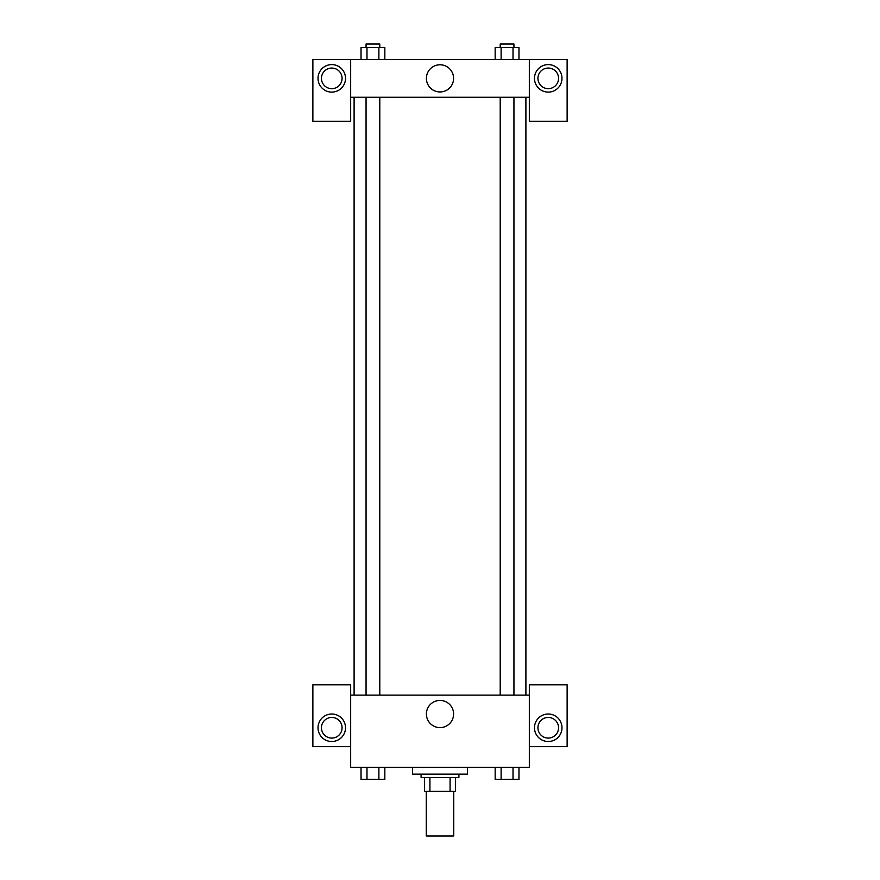<?xml version="1.0" encoding="UTF-8"?>
<svg xmlns="http://www.w3.org/2000/svg" width="880" height="880" viewBox="0 0 880 880"><rect width="100%" height="100%" fill="white"/><g stroke="black" fill="none" stroke-linecap="round" stroke-linejoin="round"><path stroke-width="1.32" d="M426.261 791.329L426.261 836L453.739 836L453.739 791.329M450.076 777.59L450.076 791.329L424.534 791.329L424.534 777.59M450.076 791.329L455.466 791.329L455.466 777.59L455.466 791.329M458.898 774.147L458.898 777.59L421.102 777.59L421.102 774.147M429.924 777.59L429.924 791.329M412.511 767.283L412.511 774.147L467.489 774.147L467.489 767.283M529.331 746.669L567.127 746.669L567.127 684.816L529.331 684.816L529.331 767.283L350.669 767.283L350.669 684.816L312.873 684.816L312.873 746.669L350.669 746.669M331.771 741.51A13.739 13.739 0 0 1 319.858 720.896A13.739 13.739 0 0 1 343.673 720.896A13.739 13.739 0 0 1 331.771 741.51M321.453 727.771A10.307 10.307 0 0 1 331.771 717.453A10.307 10.307 0 0 1 342.078 727.771A10.307 10.307 0 0 1 331.771 738.078A10.307 10.307 0 0 1 321.453 727.771M426.404 714.021A13.596 13.596 0 0 1 446.798 702.251A13.596 13.596 0 0 1 446.798 725.791A13.596 13.596 0 0 1 426.404 714.021M529.331 695.123L350.669 695.123M548.229 741.51A13.739 13.739 0 0 1 536.327 720.896A13.739 13.739 0 0 1 560.142 720.896A13.739 13.739 0 0 1 548.229 741.51M537.922 727.771A10.307 10.307 0 0 1 548.229 717.453A10.307 10.307 0 0 1 558.547 727.771A10.307 10.307 0 0 1 548.229 738.078A10.307 10.307 0 0 1 537.922 727.771M525.899 97.262L525.899 695.123M513.942 695.123L513.942 97.262M379.797 97.262L379.797 695.123M529.331 97.262L529.331 121.308L567.127 121.308L567.127 59.466L529.331 59.466L529.331 97.262L350.669 97.262L350.669 121.308L312.873 121.308L312.873 59.466L350.669 59.466L350.669 97.262M342.078 78.364A10.307 10.307 0 0 1 331.771 88.671A10.307 10.307 0 0 1 321.453 78.364A10.307 10.307 0 0 1 331.771 68.057A10.307 10.307 0 0 1 342.078 78.364M331.771 92.103A13.739 13.739 0 0 1 319.858 71.489A13.739 13.739 0 0 1 343.673 71.489A13.739 13.739 0 0 1 331.771 92.103M558.547 78.364A10.307 10.307 0 0 1 543.081 87.285A10.307 10.307 0 0 1 543.081 69.432A10.307 10.307 0 0 1 558.547 78.364M548.229 92.103A13.739 13.739 0 0 1 536.327 71.489A13.739 13.739 0 0 1 560.142 71.489A13.739 13.739 0 0 1 548.229 92.103M529.331 59.466L350.669 59.466M426.404 78.364A13.596 13.596 0 0 1 446.798 66.594A13.596 13.596 0 0 1 446.798 90.134A13.596 13.596 0 0 1 426.404 78.364M518.969 59.466L518.969 47.432L495.165 47.432L495.165 59.466M513.018 47.432L513.018 59.466M501.116 47.432L501.116 59.466M500.203 47.432L500.203 44L513.942 44L513.942 47.432M384.835 59.466L384.835 47.432L361.031 47.432L361.031 59.466M378.884 47.432L378.884 59.466M366.982 47.432L366.982 59.466M366.058 47.432L366.058 44L379.797 44L379.797 47.432M518.969 767.283L518.969 779.306L495.165 779.306L495.165 767.283M513.018 767.283L513.018 779.306M501.116 767.283L501.116 779.306M513.942 779.306L500.203 779.306M384.835 767.283L384.835 779.306L361.031 779.306L361.031 767.283M378.884 767.283L378.884 779.306M366.982 767.283L366.982 779.306M379.797 779.306L366.058 779.306M354.101 97.262L354.101 695.123M500.203 695.123L500.203 97.262M366.058 97.262L366.058 695.123"/></g></svg>

